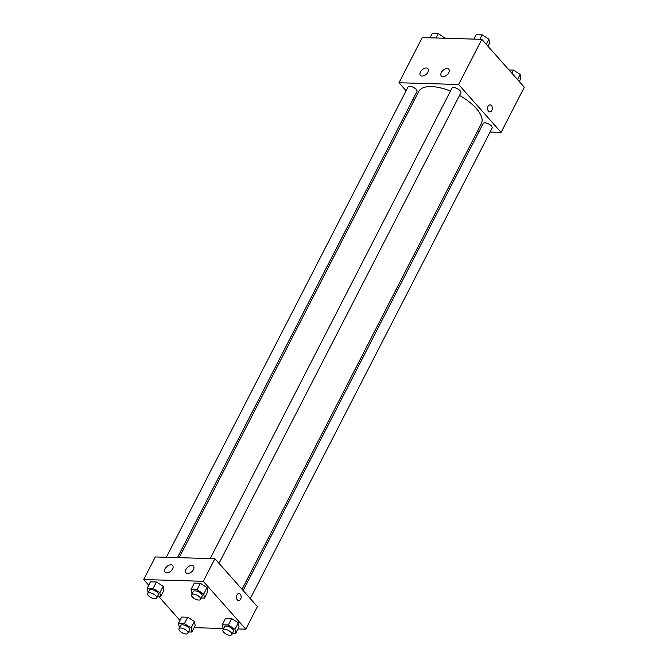 <?xml version="1.0" encoding="UTF-8"?>
<svg xmlns="http://www.w3.org/2000/svg" width="668" height="668" viewBox="0 0 668 668"><rect width="100%" height="100%" fill="white"/><g stroke="black" fill="none" stroke-linecap="round" stroke-linejoin="round"><path stroke-width="1" d="M406.094 90.731L399.005 82.74L422.218 37.575L481.828 39.345L524.313 87.216L501.1 132.381L490.07 132.055M414.352 100.033L413.25 98.789M478.948 131.73L477.236 131.679M488.099 106.279A3.515 2.355 -88.3 0 1 490.061 104.859A3.515 2.355 -88.3 0 1 492.316 108.441A3.515 2.355 -88.3 0 1 489.853 111.89A3.515 2.355 -88.3 0 1 487.815 109.919A3.515 2.355 -88.3 0 1 488.099 106.279M399.005 82.74L458.615 84.502L481.828 39.345M458.615 84.502L501.1 132.381M489.853 111.89A3.515 2.355 91.7 0 0 492.316 108.441A3.515 2.355 91.7 0 0 490.061 104.859M422.109 76.06A5.027 3.039 138.4 0 1 420.422 75.359A5.027 3.039 138.4 0 1 422.168 69.756A5.027 3.039 138.4 0 1 427.938 68.687A5.027 3.039 138.4 0 1 427.169 73.263A5.027 3.039 138.4 0 1 422.109 76.06M442.976 76.67A5.027 3.039 138.4 0 1 441.289 75.977A5.027 3.039 138.4 0 1 443.026 70.374A5.027 3.039 138.4 0 1 448.804 69.305A5.027 3.039 138.4 0 1 448.036 73.881A5.027 3.039 138.4 0 1 442.976 76.67M250.3 598.603L492.091 128.122A5.027 2.163 -152.8 0 0 488.617 123.906A5.027 2.163 -152.8 0 0 483.156 123.53L243.144 590.545M177.446 557.613L416.949 91.591A5.027 2.163 -152.8 0 0 416.206 89.403A5.027 2.163 -152.8 0 0 411.571 86.606A5.027 2.163 -152.8 0 0 408.014 86.999L166.324 557.279M219.029 563.366L460.82 92.885A5.027 2.163 -152.8 0 0 460.085 90.706A5.027 2.163 -152.8 0 0 455.442 87.9A5.027 2.163 -152.8 0 0 451.885 88.293L210.195 558.582M242.041 589.31L481.361 123.647A35.195 15.147 -152.8 0 0 476.167 108.333A35.195 15.147 -152.8 0 0 459.509 95.449M450.449 91.09A35.195 15.147 -152.8 0 0 418.744 91.474L179.158 557.663M214.904 558.724L155.293 556.953L143.687 579.54L203.297 581.302L214.904 558.724L257.389 606.594L245.782 629.181L237.983 628.947M165.138 568.71A5.027 3.039 138.4 0 1 168.895 565.228A5.027 3.039 138.4 0 1 172.62 565.487A5.027 3.039 138.4 0 1 171.851 570.063A5.027 3.039 138.4 0 1 166.791 572.852A5.027 3.039 138.4 0 1 165.105 572.15A5.027 3.039 138.4 0 1 165.138 568.71M193.453 569.545A5.027 3.039 138.4 0 1 187.658 573.47A5.027 3.039 138.4 0 1 185.971 572.768A5.027 3.039 138.4 0 1 187.708 567.165A5.027 3.039 138.4 0 1 193.486 566.105A5.027 3.039 138.4 0 1 193.453 569.545M231.604 618.526L225.575 618.351L231.604 618.526L238.334 622.801L231.604 618.526L228.289 624.981L235.011 629.256L235.72 633.356L232.489 633.264M239.035 626.901L238.334 622.801L239.035 626.901L235.72 633.356M187.725 617.224L181.704 617.048L187.725 617.224L194.455 621.507L187.725 617.224L184.41 623.678L191.14 627.962L191.85 632.062L188.618 631.961M195.165 625.607L194.455 621.507L195.165 625.607L191.85 632.062M156.454 581.987L150.434 581.811L156.454 581.987L163.184 586.27L156.454 581.987L153.139 588.441L159.869 592.716L160.579 596.816L157.347 596.724M163.894 590.37L163.184 586.27L163.894 590.37L160.579 596.816M203.297 581.302L245.782 629.181M179.968 620.422L158.984 596.774M148.697 585.185L143.687 579.54M222.903 628.505L194.112 627.653M207.063 587.564L200.333 583.289L194.304 583.114L200.333 583.289L207.063 587.564L207.765 591.664L207.063 587.564L203.74 594.019L204.45 598.119L201.218 598.027M237.34 599.914A3.515 2.355 -88.3 0 1 236.581 595.956A3.515 2.355 -88.3 0 1 238.894 593.576A3.515 2.355 -88.3 0 1 241.148 597.159A3.515 2.355 -88.3 0 1 238.685 600.607A3.515 2.355 -88.3 0 1 237.34 599.914M238.685 600.607A3.515 2.355 91.7 0 0 241.148 597.159A3.515 2.355 91.7 0 0 238.894 593.576M223.321 629.122L222.26 624.797L228.289 624.981M231.804 634.6L233.458 631.377A5.027 2.163 -152.8 0 0 232.714 629.189A5.027 2.163 -152.8 0 0 228.08 626.392A5.027 2.163 -152.8 0 0 224.523 626.784L222.87 630.007A5.027 2.163 -152.8 0 0 226.343 634.224A5.027 2.163 -152.8 0 0 231.804 634.6A5.027 2.163 -152.8 0 0 231.061 632.412A5.027 2.163 -152.8 0 0 226.419 629.615A5.027 2.163 -152.8 0 0 222.87 630.007M222.26 624.797L225.575 618.351M235.011 629.256L238.334 622.801M179.45 627.828L178.389 623.503L184.41 623.678M187.925 633.297L189.587 630.074A5.027 2.163 -152.8 0 0 188.844 627.887A5.027 2.163 -152.8 0 0 184.209 625.089A5.027 2.163 -152.8 0 0 180.652 625.482L178.991 628.713A5.027 2.163 -152.8 0 0 182.473 632.93A5.027 2.163 -152.8 0 0 187.925 633.297A5.027 2.163 -152.8 0 0 187.182 631.118A5.027 2.163 -152.8 0 0 182.548 628.312A5.027 2.163 -152.8 0 0 178.991 628.713M178.389 623.503L181.704 617.048M191.14 627.962L194.455 621.507M192.05 593.885L190.99 589.56L197.018 589.744L203.74 594.019M200.534 599.363L202.187 596.14A5.027 2.163 -152.8 0 0 201.444 593.952A5.027 2.163 -152.8 0 0 196.809 591.155A5.027 2.163 -152.8 0 0 193.252 591.547L191.599 594.77A5.027 2.163 -152.8 0 0 195.073 598.987A5.027 2.163 -152.8 0 0 200.534 599.363A5.027 2.163 -152.8 0 0 199.79 597.175A5.027 2.163 -152.8 0 0 195.148 594.378A5.027 2.163 -152.8 0 0 191.599 594.77M190.99 589.56L194.304 583.114M197.018 589.744L200.333 583.289M204.45 598.119L207.765 591.664M148.179 592.591L147.119 588.266L153.139 588.441M156.654 598.06L158.316 594.837A5.027 2.163 -152.8 0 0 157.573 592.65A5.027 2.163 -152.8 0 0 152.939 589.852A5.027 2.163 -152.8 0 0 149.381 590.245L147.72 593.476A5.027 2.163 -152.8 0 0 151.202 597.693A5.027 2.163 -152.8 0 0 156.654 598.06A5.027 2.163 -152.8 0 0 155.911 595.881A5.027 2.163 -152.8 0 0 151.277 593.075A5.027 2.163 -152.8 0 0 147.72 593.476M147.119 588.266L150.434 581.811M159.869 592.716L163.184 586.27M509.016 69.981L513.45 70.115L520.172 74.39L520.881 78.49L519.303 81.571M511.863 73.188L513.45 70.115M517.516 79.559L520.172 74.39M473.888 39.103L476.15 34.703L482.179 34.878L488.901 39.153L489.611 43.253L488.032 46.334M479.908 39.287L482.179 34.878M486.246 44.322L488.901 39.153M430.017 37.809L432.28 33.4L438.3 33.575L445.097 38.251M436.037 37.984L438.3 33.575"/></g></svg>
